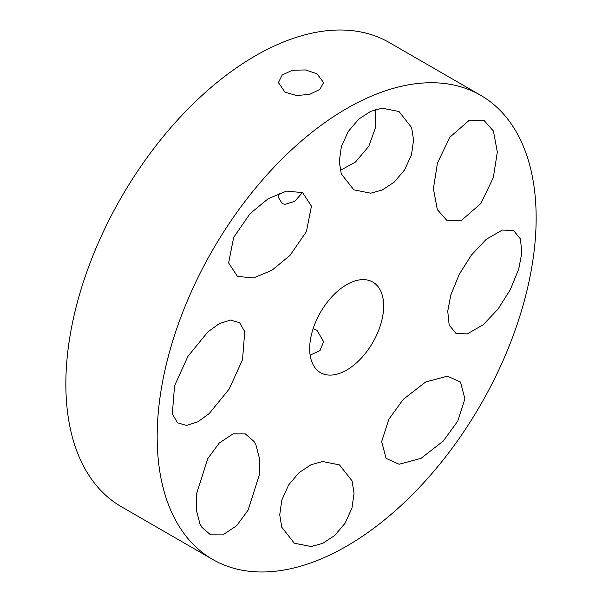 <?xml version="1.0" encoding="UTF-8"?>
<svg xmlns="http://www.w3.org/2000/svg" width="602" height="602" viewBox="0 0 602 602"><rect width="100%" height="100%" fill="white"/><g stroke="black" fill="none" stroke-linecap="round" stroke-linejoin="round"><path stroke-width="0.9" d="M279.305 193.182L278.402 197.411L282.18 203.536L285.017 204.319L294.724 201.354L302.422 192.55M316.983 73.753L305.41 69.937L292.354 70.253L282.21 74.979L278.402 82.587L285.017 92.204L296.59 95.53L309.646 94.364L319.79 89.472L323.598 82.587L316.983 73.753M290.036 255.361L306.41 231.604L311.437 206.102L302.595 192.64L286.597 191.082L268.199 198.705L250.033 213.68L233.659 237.429L228.632 262.939L237.474 276.401L253.472 277.958L271.871 270.328L290.036 255.361M480.644 95.289L389.328 42.561A267.98 154.714 120 0 0 182.827 114.357A267.98 154.714 120 0 0 65.851 384.038A267.98 154.714 120 0 0 121.356 506.711L212.672 559.439A267.98 154.714 120 0 0 419.173 487.643A267.98 154.714 120 0 0 536.149 217.962A267.98 154.714 120 0 0 480.644 95.289A267.98 154.714 120 0 0 274.143 167.078A267.98 154.714 120 0 0 157.175 436.759A267.98 154.714 120 0 0 212.672 559.439M437.323 209.631L446.699 220.219L461.463 220.415L480.938 203.438L493.324 177.575L497.335 152.035L493.422 131.048L484.053 120.46L469.282 120.265L449.814 137.248L437.428 163.112L433.417 188.644L437.323 209.631M309.676 348.716A52.306 30.198 120 0 0 320.505 372.661A52.306 30.198 120 0 0 360.816 358.649A52.306 30.198 120 0 0 383.647 306.012A52.306 30.198 120 0 0 372.811 282.067A52.306 30.198 120 0 0 332.507 296.079A52.306 30.198 120 0 0 309.676 348.716M382.112 108.164L370.561 111.393L358.679 119.181L348.167 131.582L341.342 146.715L339.257 161.434L341.266 173.843L353.825 189.826L370.734 193.204L382.285 189.976L394.159 182.18L404.679 169.779L411.505 154.654L413.582 139.935L411.58 127.519L399.021 111.536L382.112 108.164M174.557 385.792L172.322 413.867L177.455 422.754L186.605 425.448L197.832 421.821L209.263 413.529L229.234 388.975L242.508 359.695L244.743 331.619L239.611 322.732L230.461 320.038L219.233 323.665L207.803 331.958L187.832 356.504L174.557 385.792M199.894 523.672L201.881 527.314L210.542 534.839L222.883 534.877L236.616 525.749L248.077 510.18L259.402 474.737L259.507 458.604L255.993 445.089L254.006 441.447L245.345 433.922L233.004 433.892L219.271 443.019L207.81 458.581L196.485 494.031L196.38 510.165L199.894 523.672M311.211 546.563L322.762 543.335L334.637 535.539L345.157 523.138L351.982 508.013L354.059 493.294L352.057 480.878L339.498 464.894L322.589 461.523L311.031 464.752L299.156 472.54L288.644 484.941L281.819 500.074L279.734 514.793L281.744 527.202L294.295 543.185L311.211 546.563M443.29 441.04L457.693 421.212L464.902 398.825L460.5 382.029L447.436 376.167L425.584 382.022L403.28 399.367L388.877 419.195L381.668 441.582L386.07 458.37L399.134 464.24L420.986 458.378L443.29 441.04M518.766 268.936L521.836 252.772L520.414 238.904L513.544 230.483L502.294 230.062L486.258 239.287L471.411 255.067L459.251 274.301L450.808 295.025L447.745 311.189L449.16 325.05L456.03 333.478L467.28 333.899L483.316 324.674L498.163 308.894L510.33 289.66L518.766 268.936M310.128 355.12L319.978 350.612L323.598 341.665L316.983 330.287L313.123 328.707M340.288 170.389L355.458 162.073L368.785 146.278L375.806 126.826L375.422 109.541"/></g></svg>

